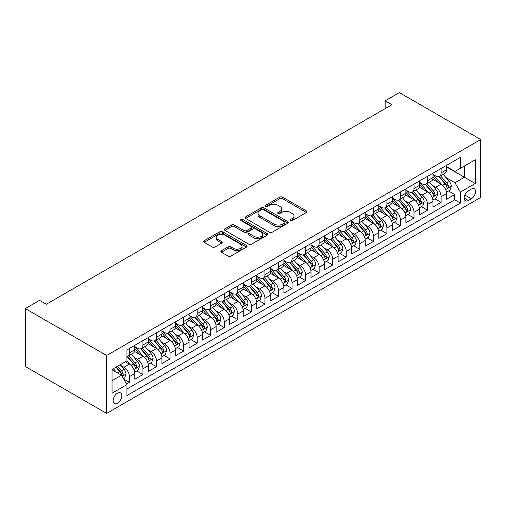 <?xml version="1.0" encoding="UTF-8"?>
<svg xmlns="http://www.w3.org/2000/svg" width="506" height="506" viewBox="0 0 506 506"><rect width="100%" height="100%" fill="white"/><g stroke="black" fill="none" stroke-linecap="round" stroke-linejoin="round"><path stroke-width="0.76" d="M290.444 220.629A1.316 0.759 0 0 0 292.31 220.629L306.446 212.463A1.879 1.088 0 0 0 306.997 211.698A1.879 1.088 0 0 0 306.446 210.932L282.5 197.106A1.879 1.088 0 0 0 279.837 197.106L265.701 205.265A1.316 0.759 0 0 0 265.315 205.803A1.316 0.759 0 0 0 265.701 206.34A1.316 0.759 0 0 0 267.566 206.34L269.394 205.284A6.021 3.479 0 0 1 277.908 205.284L279.9 206.435A6.021 3.479 0 0 1 281.665 208.896A6.021 3.479 0 0 1 279.9 211.35L278.072 212.406A1.316 0.759 0 0 0 277.686 212.944A1.316 0.759 0 0 0 278.072 213.481A1.316 0.759 0 0 0 279.938 213.481L281.766 212.425A6.021 3.479 0 0 1 290.28 212.425L292.278 213.576A6.021 3.479 0 0 1 294.037 216.037A6.021 3.479 0 0 1 292.278 218.497L290.444 219.553A1.316 0.759 0 0 0 290.058 220.091A1.316 0.759 0 0 0 290.444 220.629L290.444 219.553M117.462 403.244A6.135 3.542 120 0 0 121.472 397.836A6.135 3.542 120 0 0 120.529 392.922A6.135 3.542 120 0 0 117.462 393.225A6.135 3.542 120 0 0 113.458 398.633A6.135 3.542 120 0 0 114.4 403.548A6.135 3.542 120 0 0 117.462 403.244M221.432 250.717A1.879 1.088 0 0 0 220.882 251.482A1.879 1.088 0 0 0 221.432 252.254L228.149 256.131A1.879 1.088 0 0 0 230.812 256.131L246.511 247.067A1.879 1.088 0 0 0 247.061 246.302A1.879 1.088 0 0 0 246.511 245.53L222.564 231.704A1.879 1.088 0 0 0 219.901 231.704L204.203 240.767A1.879 1.088 0 0 0 203.652 241.539A1.879 1.088 0 0 0 204.203 242.304L212.318 246.991A1.879 1.088 0 0 0 214.98 246.991L221.698 243.114A1.879 1.088 0 0 0 222.248 242.342A1.879 1.088 0 0 0 221.698 241.577L217.675 239.249A5.035 2.903 0 0 1 216.201 237.2A5.035 2.903 0 0 1 219.307 234.512A5.035 2.903 0 0 1 224.79 235.145L240.559 244.246A5.035 2.903 0 0 1 242.032 246.302A5.035 2.903 0 0 1 238.927 248.984A5.035 2.903 0 0 1 233.437 248.357L230.812 246.839A1.879 1.088 0 0 0 228.149 246.839L221.432 250.717L221.432 252.254M480.7 139.536L399.379 92.585L385.148 100.802L391.922 104.717L46.305 304.251L39.531 300.343L25.3 308.559L106.621 355.509L480.7 139.536L480.7 197.441L106.621 413.415L106.621 355.509M269.527 232.241A1.879 1.088 0 0 0 272.184 232.241L287.882 223.178A1.879 1.088 0 0 0 288.439 222.412A1.879 1.088 0 0 0 287.882 221.647L263.936 207.821A1.879 1.088 0 0 0 261.279 207.821L245.581 216.884A1.879 1.088 0 0 0 245.03 217.65A1.879 1.088 0 0 0 245.581 218.421L269.527 232.241M241.514 220.913A1.316 0.759 0 0 1 242.855 221.097L242.855 219.534L267.2 233.589A1.879 1.088 0 0 1 267.75 234.354A1.879 1.088 0 0 1 267.2 235.126L251.501 244.189A1.879 1.088 0 0 1 248.838 244.189L224.892 230.363L224.892 228.826A1.879 1.088 0 0 0 224.341 229.591A1.879 1.088 0 0 0 224.892 230.363M224.892 228.826L231.609 224.949A1.879 1.088 0 0 1 234.272 224.949L243.981 230.553A1.879 1.088 0 0 0 246.643 230.553L251.102 227.978A1.879 1.088 0 0 0 251.653 227.213A1.879 1.088 0 0 0 251.102 226.448L240.989 220.61A1.316 0.759 0 0 1 240.603 220.072A1.316 0.759 0 0 1 241.419 219.37A1.316 0.759 0 0 1 242.855 219.534M126.582 383.972L129.391 382.346L123.768 379.102M120.567 365.281L123.97 367.248A7.666 4.427 60 0 1 129.391 376.635L134.811 373.504L134.811 379.222L142.945 374.522L136.778 370.961M134.122 357.457L137.524 359.418A7.666 4.427 60 0 1 142.945 368.811L148.366 365.68L148.366 371.391L156.499 366.698L150.333 363.137M147.676 349.633L151.079 351.594A7.666 4.427 60 0 1 156.499 360.987L161.92 357.856L161.92 363.567L170.054 358.874L163.887 355.313M161.231 341.809L164.633 343.77A7.666 4.427 60 0 1 170.054 353.163L175.474 350.032L175.474 355.743L183.608 351.05L177.442 347.489M174.779 333.979L178.182 335.946A7.666 4.427 60 0 1 183.608 345.339L189.029 342.208L189.029 347.919L197.157 343.226L190.99 339.665M188.333 326.155L191.736 328.122A7.666 4.427 60 0 1 197.157 337.508L202.583 334.384L202.583 340.095L210.711 335.396L204.544 331.835M201.888 318.331L205.291 320.298A7.666 4.427 60 0 1 210.711 329.684L216.132 326.553L216.132 332.271L224.266 327.572L218.099 324.011M215.442 310.507L218.845 312.468A7.666 4.427 60 0 1 224.266 321.86L229.686 318.729L229.686 324.441L237.82 319.748L231.653 316.187M228.997 302.683L232.399 304.644A7.666 4.427 60 0 1 237.82 314.036L243.241 310.905L243.241 316.617L251.374 311.924L245.208 308.363M242.551 294.859L245.954 296.82A7.666 4.427 60 0 1 251.374 306.212L256.795 303.081L256.795 308.793L264.929 304.1L258.762 300.539M256.106 287.029L259.508 288.996A7.666 4.427 60 0 1 264.929 298.388L270.349 295.257L270.349 300.969L278.483 296.276L272.317 292.715M269.654 279.204L273.057 281.172A7.666 4.427 60 0 1 278.483 290.558L283.904 287.433L283.904 293.145L292.032 288.445L285.865 284.884M283.208 271.38L286.611 273.348A7.666 4.427 60 0 1 292.032 282.734L297.458 279.603L297.458 285.321L305.586 280.621L299.419 277.06M296.763 263.556L300.166 265.517A7.666 4.427 60 0 1 305.586 274.91L311.007 271.779L311.007 277.49L319.141 272.797L312.974 269.236M310.317 255.732L313.72 257.693A7.666 4.427 60 0 1 319.141 267.086L324.561 263.955L324.561 269.666L332.695 264.973L326.528 261.412M323.872 247.908L327.274 249.869A7.666 4.427 60 0 1 332.695 259.262L338.116 256.131L338.116 261.842L346.249 257.149L340.083 253.588M337.426 240.078L340.829 242.045A7.666 4.427 60 0 1 346.249 251.438L351.67 248.307L351.67 254.018L359.804 249.325L353.637 245.764M350.981 232.254L354.383 234.221A7.666 4.427 60 0 1 359.804 243.607L365.224 240.483L365.224 246.194L373.358 241.495L367.192 237.934M364.529 224.43L367.932 226.397A7.666 4.427 60 0 1 373.358 235.783L378.779 232.652L378.779 238.37L386.907 233.671L380.74 230.11M378.083 216.606L381.486 218.567A7.666 4.427 60 0 1 386.907 227.959L392.333 224.828L392.333 230.54L400.461 225.847L394.294 222.286M391.638 208.782L395.041 210.743A7.666 4.427 60 0 1 400.461 220.135L405.882 217.004L405.882 222.716L414.016 218.023L407.849 214.462M405.192 200.958L408.595 202.919A7.666 4.427 60 0 1 414.016 212.311L419.436 209.18L419.436 214.892L427.57 210.199L421.403 206.638M418.747 193.128L422.149 195.095A7.666 4.427 60 0 1 427.57 204.487L432.991 201.356L432.991 207.068L441.124 202.375L441.124 196.657A7.666 4.427 -120 0 0 435.704 187.271L432.301 185.304M434.958 198.814L441.124 202.375M134.811 373.504A7.666 4.427 -120 0 0 129.391 364.118L125.324 361.771M148.366 365.68A7.666 4.427 -120 0 0 142.945 356.294L134.564 351.455M161.92 357.856A7.666 4.427 -120 0 0 156.499 348.463L148.119 343.625M175.474 350.032A7.666 4.427 -120 0 0 170.054 340.639L161.673 335.801M189.029 342.208A7.666 4.427 -120 0 0 183.608 332.815L175.221 327.977M202.583 334.384A7.666 4.427 -120 0 0 197.157 324.991L188.776 320.153M216.132 326.553A7.666 4.427 -120 0 0 210.711 317.167L202.33 312.328M229.686 318.729A7.666 4.427 -120 0 0 224.266 309.343L215.885 304.504M243.241 310.905A7.666 4.427 -120 0 0 237.82 301.513L229.439 296.674M256.795 303.081A7.666 4.427 -120 0 0 251.374 293.689L242.994 288.85M270.349 295.257A7.666 4.427 -120 0 0 264.929 285.865L256.548 281.026M283.904 287.433A7.666 4.427 -120 0 0 278.483 278.041L270.096 273.202M297.458 279.603A7.666 4.427 -120 0 0 292.032 270.217L283.651 265.378M311.007 271.779A7.666 4.427 -120 0 0 305.586 262.393L297.205 257.554M324.561 263.955A7.666 4.427 -120 0 0 319.141 254.562L310.76 249.724M338.116 256.131A7.666 4.427 -120 0 0 332.695 246.738L324.314 241.9M351.67 248.307A7.666 4.427 -120 0 0 346.249 238.914L337.869 234.076M365.224 240.483A7.666 4.427 -120 0 0 359.804 231.09L351.423 226.252M378.779 232.652A7.666 4.427 -120 0 0 373.358 223.266L364.971 218.428M392.333 224.828A7.666 4.427 -120 0 0 386.907 215.442L378.526 210.604M405.882 217.004A7.666 4.427 -120 0 0 400.461 207.612L392.08 202.773M419.436 209.18A7.666 4.427 -120 0 0 414.016 199.788L405.635 194.949M432.991 201.356A7.666 4.427 -120 0 0 427.57 191.964L419.189 187.125M471.345 189.067L468.366 190.794A5.939 3.428 120 0 0 464.483 196.024A5.939 3.428 120 0 0 465.393 200.787A5.939 3.428 120 0 0 468.366 200.496L471.345 198.769A5.939 3.428 120 0 0 475.229 193.539A5.939 3.428 120 0 0 474.318 188.776A5.939 3.428 120 0 0 471.345 189.067M112.041 380.708L121.529 375.231L126.949 384.617L126.949 395.572L460.371 203.077L460.371 192.122L454.951 182.729L445.856 177.48M126.949 384.617L112.041 393.225L112.041 369.437L126.949 360.829L126.949 349.874L460.371 157.379L460.371 168.334L475.279 159.725L475.279 183.514L460.371 192.122M134.811 346.591L137.524 348.153A7.666 4.427 60 0 0 141.357 348.533L146.778 345.402A7.666 4.427 -120 0 0 148.366 341.892L148.366 337.508M148.366 338.761L151.079 340.329A7.666 4.427 60 0 0 154.912 340.709L160.332 337.578A7.666 4.427 -120 0 0 161.92 334.068L161.92 329.684M161.92 330.937L164.633 332.505A7.666 4.427 60 0 0 168.466 332.885L173.887 329.754A7.666 4.427 -120 0 0 175.474 326.243L175.474 321.86M175.474 323.113L178.182 324.675A7.666 4.427 60 0 0 182.021 325.054L187.441 321.93A7.666 4.427 -120 0 0 189.029 318.419L189.029 314.036M189.029 315.289L191.736 316.851A7.666 4.427 60 0 0 195.569 317.23L200.996 314.099A7.666 4.427 -120 0 0 202.583 310.595L202.583 306.212M202.583 307.465L205.291 309.027A7.666 4.427 60 0 0 209.123 309.406L214.544 306.275A7.666 4.427 -120 0 0 216.132 302.765L216.132 298.388M216.132 299.641L218.845 301.203A7.666 4.427 60 0 0 222.678 301.582L228.098 298.451A7.666 4.427 -120 0 0 229.686 294.941L229.686 290.558M229.686 291.81L232.399 293.379A7.666 4.427 60 0 0 236.232 293.758L241.653 290.627A7.666 4.427 -120 0 0 243.241 287.117L243.241 282.734M243.241 283.986L245.954 285.555A7.666 4.427 60 0 0 249.787 285.934L255.207 282.803A7.666 4.427 -120 0 0 256.795 279.293L256.795 274.91M256.795 276.162L259.508 277.724A7.666 4.427 60 0 0 263.341 278.104L268.762 274.979A7.666 4.427 -120 0 0 270.349 271.469L270.349 267.086M270.349 268.338L273.057 269.9A7.666 4.427 60 0 0 276.896 270.28L282.316 267.149A7.666 4.427 -120 0 0 283.904 263.645L283.904 259.262M283.904 260.514L286.611 262.076A7.666 4.427 60 0 0 290.444 262.456L295.871 259.325A7.666 4.427 -120 0 0 297.458 255.815L297.458 251.438M297.458 252.69L300.166 254.252A7.666 4.427 60 0 0 303.998 254.632L309.419 251.501A7.666 4.427 -120 0 0 311.007 247.991L311.007 243.607M311.007 244.86L313.72 246.428A7.666 4.427 60 0 0 317.553 246.808L322.973 243.677A7.666 4.427 -120 0 0 324.561 240.167L324.561 235.783M324.561 237.036L327.274 238.604A7.666 4.427 60 0 0 331.107 238.984L336.528 235.853A7.666 4.427 -120 0 0 338.116 232.343L338.116 227.959M338.116 229.212L340.829 230.774A7.666 4.427 60 0 0 344.662 231.153L350.082 228.029A7.666 4.427 -120 0 0 351.67 224.519L351.67 220.135M351.67 221.388L354.383 222.95A7.666 4.427 60 0 0 358.216 223.329L363.637 220.199A7.666 4.427 -120 0 0 365.224 216.695L365.224 212.311M365.224 213.564L367.932 215.126A7.666 4.427 60 0 0 371.771 215.505L377.191 212.375A7.666 4.427 -120 0 0 378.779 208.864L378.779 204.487M378.779 205.733L381.486 207.302A7.666 4.427 60 0 0 385.319 207.681L390.746 204.55A7.666 4.427 -120 0 0 392.333 201.04L392.333 196.657M392.333 197.909L395.041 199.478A7.666 4.427 60 0 0 398.873 199.857L404.294 196.726A7.666 4.427 -120 0 0 405.882 193.216L405.882 188.833M405.882 190.085L408.595 191.654A7.666 4.427 60 0 0 412.428 192.033L417.848 188.902A7.666 4.427 -120 0 0 419.436 185.392L419.436 181.009M419.436 182.261L422.149 183.823A7.666 4.427 60 0 0 425.982 184.203L431.403 181.078A7.666 4.427 -120 0 0 432.991 177.568L432.991 173.185M126.949 389L454.679 199.788L454.679 194.544L446.545 199.244L446.545 193.532A7.666 4.427 -120 0 0 441.124 184.14L432.744 179.301M432.991 174.437L435.704 175.999A7.666 4.427 -120 0 0 439.537 176.379A7.666 4.427 -120 0 0 441.124 172.869L441.124 168.492M439.537 176.379L444.957 173.248A7.666 4.427 -120 0 0 446.545 169.744L446.545 165.361M129.391 348.463L129.391 352.846A7.666 4.427 60 0 1 127.803 356.357A7.666 4.427 60 0 1 126.949 356.667M127.803 356.357L133.223 353.226A7.666 4.427 -120 0 0 134.811 349.716L134.811 345.339M142.945 340.639L142.945 345.022A7.666 4.427 60 0 1 141.357 348.533M156.499 332.815L156.499 337.198A7.666 4.427 60 0 1 154.912 340.709M170.054 324.991L170.054 329.374A7.666 4.427 60 0 1 168.466 332.885M183.608 317.167L183.608 321.55A7.666 4.427 60 0 1 182.021 325.054M197.157 309.343L197.157 313.72A7.666 4.427 60 0 1 195.569 317.23M210.711 301.513L210.711 305.896A7.666 4.427 60 0 1 209.123 309.406M224.266 293.689L224.266 298.072A7.666 4.427 60 0 1 222.678 301.582M237.82 285.865L237.82 290.248A7.666 4.427 60 0 1 236.232 293.758M251.374 278.041L251.374 282.424A7.666 4.427 60 0 1 249.787 285.934M264.929 270.217L264.929 274.6A7.666 4.427 60 0 1 263.341 278.104M278.483 262.393L278.483 266.77A7.666 4.427 60 0 1 276.896 270.28M292.032 254.562L292.032 258.945A7.666 4.427 60 0 1 290.444 262.456M305.586 246.738L305.586 251.121A7.666 4.427 60 0 1 303.998 254.632M319.141 238.914L319.141 243.297A7.666 4.427 60 0 1 317.553 246.808M332.695 231.09L332.695 235.473A7.666 4.427 60 0 1 331.107 238.984M346.249 223.266L346.249 227.649A7.666 4.427 60 0 1 344.662 231.153M359.804 215.442L359.804 219.819A7.666 4.427 60 0 1 358.216 223.329M373.358 207.612L373.358 211.995A7.666 4.427 60 0 1 371.771 215.505M386.907 199.788L386.907 204.171A7.666 4.427 60 0 1 385.319 207.681M400.461 191.964L400.461 196.347A7.666 4.427 60 0 1 398.873 199.857M414.016 184.14L414.016 188.523A7.666 4.427 60 0 1 412.428 192.033M427.57 176.316L427.57 180.699A7.666 4.427 60 0 1 425.982 184.203M427.57 204.487L427.57 210.199M414.016 212.311L414.016 218.023M400.461 220.135L400.461 225.847M386.907 227.959L386.907 233.671M373.358 235.783L373.358 241.495M359.804 243.607L359.804 249.325M346.249 251.438L346.249 257.149M332.695 259.262L332.695 264.973M319.141 267.086L319.141 272.797M305.586 274.91L305.586 280.621M292.032 282.734L292.032 288.445M278.483 290.558L278.483 296.276M264.929 298.388L264.929 304.1M251.374 306.212L251.374 311.924M237.82 314.036L237.82 319.748M224.266 321.86L224.266 327.572M210.711 329.684L210.711 335.396M197.157 337.508L197.157 343.226M183.608 345.339L183.608 351.05M170.054 353.163L170.054 358.874M156.499 360.987L156.499 366.698M142.945 368.811L142.945 374.522M129.391 376.635L129.391 382.346M121.529 375.231L112.041 369.753M454.951 182.729L464.438 177.252L464.438 165.987L475.279 159.725M446.545 166.923L475.279 183.514M446.545 166.613L454.951 171.464L460.371 168.334M25.3 308.559L25.3 366.464L106.621 413.415M385.148 100.802L385.148 108.626M448.512 190.983L454.679 194.544M454.679 199.788L460.371 203.077M290.975 220.812L292.278 220.059A6.021 3.479 0 0 0 294.037 217.605L294.037 216.037M281.665 208.896L281.665 210.458A6.021 3.479 0 0 1 279.9 212.918L278.597 213.671M306.421 212.482L282.5 198.668A1.879 1.088 0 0 0 279.837 198.668L266.226 206.524M287.857 223.197L263.936 209.383A1.879 1.088 0 0 0 261.279 209.383L245.606 218.434M284.562 222.95A1.316 0.759 0 0 0 284.948 222.412A1.316 0.759 0 0 0 284.562 221.875L263.537 209.737A1.316 0.759 0 0 0 261.678 209.737L259.749 210.85A6.021 3.479 0 0 0 257.984 213.311A6.021 3.479 0 0 0 259.749 215.771L274.113 224.063A6.021 3.479 0 0 0 282.633 224.063L284.562 222.95L284.562 224.512A1.316 0.759 0 0 0 284.948 223.975L284.948 222.412M257.984 213.311L257.984 214.873A6.021 3.479 0 0 0 259.749 217.333L259.749 215.771M284.562 224.512L282.633 225.632A6.021 3.479 0 0 1 274.113 225.632L259.749 217.333M224.917 230.375L231.609 226.511L231.609 224.949M251.653 227.213L251.653 228.775A1.879 1.088 0 0 1 251.102 229.547L246.643 232.121A1.879 1.088 0 0 1 243.981 232.121L234.272 226.511A1.879 1.088 0 0 0 231.609 226.511M242.855 221.097L267.174 235.138M254.063 236.372A5.035 2.903 0 0 0 259.546 237.004A5.035 2.903 0 0 0 262.652 234.316A5.035 2.903 0 0 0 261.178 232.26L255.625 229.054A1.879 1.088 0 0 0 252.962 229.054L248.503 231.628A1.879 1.088 0 0 0 247.953 232.399A1.879 1.088 0 0 0 248.503 233.165L254.063 236.372L254.063 237.94A5.035 2.903 0 0 0 259.546 238.566A5.035 2.903 0 0 0 262.652 235.885L262.652 234.316M247.953 232.399L247.953 233.962A1.879 1.088 0 0 0 248.503 234.733L248.503 233.165M254.063 237.94L248.503 234.733M242.032 246.302L242.032 247.864A5.035 2.903 0 0 1 238.927 250.552A5.035 2.903 0 0 1 233.437 249.92L230.812 248.402A1.879 1.088 0 0 0 228.149 248.402L221.457 252.266M216.201 237.2L216.201 238.762A5.035 2.903 0 0 0 217.675 240.818L217.675 239.249M221.672 243.127L217.675 240.818M246.485 247.08L222.564 233.272A1.879 1.088 0 0 0 219.901 233.272L204.228 242.317M446.431 192.185L449.935 190.167L451.289 186.252A5.079 2.935 -120 0 0 449.309 181.483L443.117 174.311M441.877 184.633L434.534 176.132A14.661 8.463 -120 0 0 432.991 174.519M437.848 182.249L433.743 177.492A12.169 7.027 -120 0 0 432.991 176.676M438.847 176.657L445.109 183.906A5.079 2.935 60 0 1 446.918 187.41L447.291 188.011L447.974 187.916L448.544 186.467A5.079 2.935 -120 0 0 446.735 182.97L440.543 175.797M439.214 176.537L445.944 184.329A2.587 1.493 60 0 1 446.596 185.341L448.544 186.467M432.877 200.009L436.381 197.991L437.734 194.076A5.079 2.935 -120 0 0 435.755 189.307L429.562 182.141M428.323 192.457L420.979 183.956A14.661 8.463 -120 0 0 419.436 182.343M424.294 190.073L420.189 185.316A12.169 7.027 -120 0 0 419.436 184.5M425.293 184.481L431.555 191.736A5.079 2.935 60 0 1 433.364 195.234L433.737 195.835L434.42 195.74L434.996 194.291A5.079 2.935 -120 0 0 433.18 190.794L426.988 183.627M425.66 184.361L432.39 192.153A2.587 1.493 60 0 1 433.041 193.165L434.996 194.291M419.322 207.839L422.826 205.815L424.18 201.9A5.079 2.935 -120 0 0 422.2 197.131L416.008 189.965M414.768 200.287L407.425 191.78A14.661 8.463 -120 0 0 405.882 190.167M410.739 197.897L406.634 193.14A12.169 7.027 -120 0 0 405.882 192.324M411.739 192.305L418 199.56A5.079 2.935 60 0 1 419.816 203.058L420.182 203.659L420.865 203.564L421.441 202.122A5.079 2.935 -120 0 0 419.626 198.618L413.434 191.451M412.105 192.185L418.835 199.978A2.587 1.493 60 0 1 419.487 200.99L421.441 202.122M405.768 215.664L409.272 213.64L410.625 209.724A5.079 2.935 -120 0 0 408.652 204.955L402.46 197.789M401.214 208.111L393.87 199.604A14.661 8.463 -120 0 0 392.333 197.998M397.191 205.727L393.08 200.971A12.169 7.027 -120 0 0 392.333 200.148M398.184 200.129L404.446 207.384A5.079 2.935 60 0 1 406.261 210.882L406.628 211.483L407.317 211.388L407.887 209.946A5.079 2.935 -120 0 0 406.071 206.442L399.879 199.275M398.551 200.015L405.281 207.808A2.587 1.493 60 0 1 405.932 208.82L407.887 209.946M392.22 223.488L395.717 221.464L397.071 217.555A5.079 2.935 -120 0 0 395.097 212.786L388.905 205.613M387.666 215.935L380.316 207.435A14.661 8.463 -120 0 0 378.779 205.822M383.637 213.551L379.525 208.795A12.169 7.027 -120 0 0 378.779 207.979M384.63 207.96L390.891 215.208A5.079 2.935 60 0 1 392.707 218.706L393.073 219.313L393.763 219.212L394.332 217.77A5.079 2.935 -120 0 0 392.523 214.272L386.331 207.099M384.996 207.839L391.726 215.632A2.587 1.493 60 0 1 392.384 216.644L394.332 217.77M378.665 231.312L382.163 229.288L383.523 225.379A5.079 2.935 -120 0 0 381.543 220.61L375.351 213.437M374.111 223.76L366.768 215.259A14.661 8.463 -120 0 0 365.224 213.646M370.082 221.375L365.971 216.619A12.169 7.027 -120 0 0 365.224 215.803M371.075 215.784L377.343 223.032A5.079 2.935 60 0 1 379.152 226.53L379.519 227.137L380.208 227.036L380.778 225.594A5.079 2.935 -120 0 0 378.969 222.096L372.777 214.923M371.448 215.664L378.178 223.456A2.587 1.493 60 0 1 378.83 224.468L380.778 225.594M365.111 239.136L368.615 237.118L369.968 233.203A5.079 2.935 -120 0 0 367.988 228.434L361.796 221.261M360.557 231.584L353.213 223.083A14.661 8.463 -120 0 0 351.67 221.47M356.528 229.199L352.423 224.443A12.169 7.027 -120 0 0 351.67 223.627M357.521 223.608L363.789 230.856A5.079 2.935 60 0 1 365.598 234.36L365.964 234.961L366.654 234.866L367.223 233.418A5.079 2.935 -120 0 0 365.414 229.92L359.222 222.748M357.894 223.488L364.624 231.28A2.587 1.493 60 0 1 365.275 232.292L367.223 233.418M351.556 246.96L355.06 244.942L356.414 241.027A5.079 2.935 -120 0 0 354.434 236.258L348.242 229.091M347.002 239.408L339.659 230.907A14.661 8.463 -120 0 0 338.116 229.294M342.973 237.023L338.868 232.267A12.169 7.027 -120 0 0 338.116 231.451M343.972 231.432L350.234 238.687A5.079 2.935 60 0 1 352.043 242.184L352.416 242.785L353.099 242.69L353.669 241.242A5.079 2.935 -120 0 0 351.86 237.744L345.668 230.578M344.339 231.312L351.069 239.104A2.587 1.493 60 0 1 351.721 240.116L353.669 241.242M338.002 254.79L341.506 252.766L342.859 248.851A5.079 2.935 -120 0 0 340.88 244.082L334.687 236.916M333.448 247.238L326.104 238.731A14.661 8.463 -120 0 0 324.561 237.118M329.419 244.847L325.314 240.091A12.169 7.027 -120 0 0 324.561 239.275M330.418 239.256L336.68 246.511A5.079 2.935 60 0 1 338.489 250.008L338.862 250.609L339.545 250.514L340.121 249.072A5.079 2.935 -120 0 0 338.305 245.568L332.113 238.402M330.785 239.136L337.515 246.928A2.587 1.493 60 0 1 338.166 247.94L340.121 249.072M324.447 262.614L327.951 260.59L329.305 256.675A5.079 2.935 -120 0 0 327.325 251.906L321.133 244.74M319.893 255.062L312.55 246.555A14.661 8.463 -120 0 0 311.007 244.948M315.864 252.677L311.759 247.921A12.169 7.027 -120 0 0 311.007 247.099M316.864 247.08L323.125 254.335A5.079 2.935 60 0 1 324.941 257.832L325.307 258.433L325.99 258.338L326.566 256.896A5.079 2.935 -120 0 0 324.751 253.392L318.559 246.226M317.23 246.966L323.96 254.758A2.587 1.493 60 0 1 324.612 255.77L326.566 256.896M310.893 270.438L314.397 268.414L315.75 264.505A5.079 2.935 -120 0 0 313.777 259.736L307.585 252.564M306.339 262.886L298.995 254.385A14.661 8.463 -120 0 0 297.458 252.772M302.316 260.501L298.205 255.745A12.169 7.027 -120 0 0 297.458 254.929M303.309 254.91L309.571 262.159A5.079 2.935 60 0 1 311.386 265.656L311.753 266.264L312.442 266.162L313.012 264.72A5.079 2.935 -120 0 0 311.196 261.222L305.004 254.05M303.676 254.79L310.406 262.582A2.587 1.493 60 0 1 311.057 263.594L313.012 264.72M297.345 278.262L300.842 276.238L302.196 272.329A5.079 2.935 -120 0 0 300.222 267.56L294.03 260.388M292.791 270.71L285.441 262.209A14.661 8.463 -120 0 0 283.904 260.596M288.762 268.325L284.65 263.569A12.169 7.027 -120 0 0 283.904 262.753M289.755 262.734L296.016 269.983A5.079 2.935 60 0 1 297.832 273.48L298.198 274.088L298.888 273.986L299.457 272.544A5.079 2.935 -120 0 0 297.648 269.047L291.456 261.874M290.121 262.614L296.851 270.406A2.587 1.493 60 0 1 297.509 271.418L299.457 272.544M283.79 286.086L287.288 284.068L288.648 280.153A5.079 2.935 -120 0 0 286.668 275.384L280.476 268.212M279.236 278.534L271.893 270.033A14.661 8.463 -120 0 0 270.349 268.42M275.207 276.149L271.096 271.393A12.169 7.027 -120 0 0 270.349 270.577M276.2 270.558L282.468 277.807A5.079 2.935 60 0 1 284.277 281.311L284.644 281.912L285.333 281.817L285.903 280.368A5.079 2.935 -120 0 0 284.094 276.871L277.902 269.698M276.573 270.438L283.303 278.23A2.587 1.493 60 0 1 283.955 279.242L285.903 280.368M270.236 293.91L273.74 291.892L275.093 287.977A5.079 2.935 -120 0 0 273.113 283.208L266.921 276.042M265.682 286.358L258.338 277.857A14.661 8.463 -120 0 0 256.795 276.244M261.653 283.974L257.548 279.217A12.169 7.027 -120 0 0 256.795 278.401M262.646 278.382L268.914 285.637A5.079 2.935 60 0 1 270.723 289.135L271.089 289.736L271.779 289.641L272.348 288.192A5.079 2.935 -120 0 0 270.539 284.695L264.347 277.528M263.019 278.262L269.749 286.054A2.587 1.493 60 0 1 270.4 287.066L272.348 288.192M256.681 301.74L260.185 299.716L261.539 295.801A5.079 2.935 -120 0 0 259.559 291.032L253.367 283.866M252.127 294.188L244.784 285.681A14.661 8.463 -120 0 0 243.241 284.068M248.098 291.798L243.993 287.041A12.169 7.027 -120 0 0 243.241 286.225M249.097 286.206L255.359 293.461A5.079 2.935 60 0 1 257.168 296.959L257.541 297.56L258.224 297.465L258.794 296.023A5.079 2.935 -120 0 0 256.985 292.519L250.793 285.352M249.464 286.086L256.194 293.878A2.587 1.493 60 0 1 256.846 294.89L258.794 296.023M243.127 309.564L246.631 307.54L247.984 303.625A5.079 2.935 -120 0 0 246.005 298.856L239.812 291.69M238.573 302.012L231.229 293.505A14.661 8.463 -120 0 0 229.686 291.899M234.544 299.628L230.439 294.871A12.169 7.027 -120 0 0 229.686 294.049M235.543 294.03L241.805 301.285A5.079 2.935 60 0 1 243.614 304.783L243.987 305.384L244.67 305.289L245.246 303.847A5.079 2.935 -120 0 0 243.43 300.343L237.238 293.176M235.91 293.916L242.64 301.709A2.587 1.493 60 0 1 243.291 302.721L245.246 303.847M229.572 317.388L233.076 315.364L234.43 311.456A5.079 2.935 -120 0 0 232.45 306.687L226.258 299.514M225.018 309.836L217.675 301.336A14.661 8.463 -120 0 0 216.132 299.723M220.989 307.452L216.884 302.696A12.169 7.027 -120 0 0 216.132 301.88M221.989 301.861L228.25 309.109A5.079 2.935 60 0 1 230.066 312.607L230.432 313.214L231.115 313.113L231.691 311.671A5.079 2.935 -120 0 0 229.876 308.173L223.684 301M222.355 301.74L229.085 309.533A2.587 1.493 60 0 1 229.737 310.545L231.691 311.671M216.018 325.213L219.522 323.189L220.875 319.28A5.079 2.935 -120 0 0 218.902 314.511L212.71 307.338M211.464 317.66L204.12 309.16A14.661 8.463 -120 0 0 202.583 307.547M207.441 315.276L203.33 310.52A12.169 7.027 -120 0 0 202.583 309.704M208.434 309.685L214.696 316.933A5.079 2.935 60 0 1 216.511 320.431L216.878 321.038L217.567 320.937L218.137 319.495A5.079 2.935 -120 0 0 216.321 315.997L210.129 308.824M208.801 309.564L215.531 317.357A2.587 1.493 60 0 1 216.182 318.369L218.137 319.495M202.47 333.037L205.967 331.019L207.321 327.104A5.079 2.935 -120 0 0 205.347 322.335L199.155 315.162M197.916 325.484L190.566 316.984A14.661 8.463 -120 0 0 189.029 315.371M193.887 323.1L189.775 318.344A12.169 7.027 -120 0 0 189.029 317.528M194.88 317.509L201.141 324.757A5.079 2.935 60 0 1 202.957 328.261L203.323 328.862L204.013 328.767L204.582 327.319A5.079 2.935 -120 0 0 202.773 323.821L196.581 316.648M195.246 317.388L201.976 325.181A2.587 1.493 60 0 1 202.634 326.193L204.582 327.319M188.915 340.861L192.413 338.843L193.773 334.928A5.079 2.935 -120 0 0 191.793 330.159L185.601 322.992M184.361 333.309L177.018 324.808A14.661 8.463 -120 0 0 175.474 323.195M180.332 330.924L176.221 326.168A12.169 7.027 -120 0 0 175.474 325.352M181.325 325.333L187.593 332.587A5.079 2.935 60 0 1 189.402 336.085L189.769 336.686L190.458 336.591L191.028 335.143A5.079 2.935 -120 0 0 189.219 331.645L183.027 324.479M181.698 325.213L188.428 333.005A2.587 1.493 60 0 1 189.08 334.017L191.028 335.143M175.361 348.691L178.865 346.667L180.218 342.752A5.079 2.935 -120 0 0 178.238 337.983L172.046 330.816M170.807 341.139L163.463 332.632A14.661 8.463 -120 0 0 161.92 331.019M166.778 338.748L162.673 333.992A12.169 7.027 -120 0 0 161.92 333.176M167.771 333.157L174.039 340.411A5.079 2.935 60 0 1 175.848 343.909L176.214 344.51L176.904 344.415L177.473 342.973A5.079 2.935 -120 0 0 175.664 339.469L169.472 332.303M168.144 333.037L174.874 340.829A2.587 1.493 60 0 1 175.525 341.847L177.473 342.973M161.806 356.515L165.31 354.491L166.664 350.576A5.079 2.935 -120 0 0 164.684 345.807L158.492 338.64M157.252 348.963L149.909 340.456A14.661 8.463 -120 0 0 148.366 338.849M153.223 346.578L149.118 341.822A12.169 7.027 -120 0 0 148.366 341M154.222 340.981L160.484 348.236A5.079 2.935 60 0 1 162.293 351.733L162.666 352.334L163.349 352.239L163.919 350.797A5.079 2.935 -120 0 0 162.11 347.293L155.918 340.127M154.589 340.867L161.319 348.659A2.587 1.493 60 0 1 161.971 349.671L163.919 350.797M148.252 364.339L151.756 362.315L153.109 358.406A5.079 2.935 -120 0 0 151.13 353.637L144.937 346.465M143.698 356.787L136.354 348.286A14.661 8.463 -120 0 0 134.811 346.673M139.669 354.402L135.564 349.646A12.169 7.027 -120 0 0 134.811 348.83M140.668 348.811L146.93 356.06A5.079 2.935 60 0 1 148.739 359.557L149.112 360.164L149.795 360.063L150.371 358.621A5.079 2.935 -120 0 0 148.555 355.123L142.363 347.951M141.035 348.691L147.765 356.483A2.587 1.493 60 0 1 148.416 357.495L150.371 358.621M134.697 372.163L138.201 370.139L139.555 366.23A5.079 2.935 -120 0 0 137.575 361.461L131.383 354.289M130.143 364.611L126.905 360.86M126.114 362.226L125.589 361.613M127.114 356.635L133.375 363.884A5.079 2.935 60 0 1 135.191 367.381L135.557 367.988L136.24 367.887L136.816 366.445A5.079 2.935 -120 0 0 135.001 362.947L128.809 355.775M127.48 356.515L134.21 364.307A2.587 1.493 60 0 1 134.862 365.319L136.816 366.445M123.496 378.633L124.647 377.969L126 374.054A5.079 2.935 -120 0 0 124.027 369.285L120.124 364.769M116.488 372.315L113.35 368.684M112.566 370.05L112.041 369.45M115.925 367.198L119.821 371.708A5.079 2.935 60 0 1 121.636 375.212L122.003 375.813L122.692 375.718L123.262 374.269A5.079 2.935 -120 0 0 121.446 370.772L117.55 366.255M116.241 367.014L120.656 372.131A2.587 1.493 60 0 1 121.307 373.143L123.262 374.269M123.97 367.248L129.391 364.118M137.524 359.418L142.945 356.294M151.079 351.594L156.499 348.463M164.633 343.77L170.054 340.639M178.182 335.946L183.608 332.815M191.736 328.122L197.157 324.991M205.291 320.298L210.711 317.167M218.845 312.468L224.266 309.343M232.399 304.644L237.82 301.513M245.954 296.82L251.374 293.689M259.508 288.996L264.929 285.865M273.057 281.172L278.483 278.041M286.611 273.348L292.032 270.217M300.166 265.517L305.586 262.393M313.72 257.693L319.141 254.562M327.274 249.869L332.695 246.738M340.829 242.045L346.249 238.914M354.383 234.221L359.804 231.09M367.932 226.397L373.358 223.266M381.486 218.567L386.907 215.442M395.041 210.743L400.461 207.612M408.595 202.919L414.016 199.788M422.149 195.095L427.57 191.964M435.704 187.271L441.124 184.14M441.124 172.869L446.545 169.744M129.391 352.846L134.811 349.716M142.945 345.022L148.366 341.892M156.499 337.198L161.92 334.068M170.054 329.374L175.474 326.243M183.608 321.55L189.029 318.419M197.157 313.72L202.583 310.595M210.711 305.896L216.132 302.765M224.266 298.072L229.686 294.941M237.82 290.248L243.241 287.117M251.374 282.424L256.795 279.293M264.929 274.6L270.349 271.469M278.483 266.77L283.904 263.645M292.032 258.945L297.458 255.815M305.586 251.121L311.007 247.991M319.141 243.297L324.561 240.167M332.695 235.473L338.116 232.343M346.249 227.649L351.67 224.519M359.804 219.819L365.224 216.695M373.358 211.995L378.779 208.864M386.907 204.171L392.333 201.04M400.461 196.347L405.882 193.216M414.016 188.523L419.436 185.392M427.57 180.699L432.991 177.568M441.124 196.657L446.545 193.532M464.85 195.019L471.345 198.769M464.166 198.067L468.366 200.496M292.278 220.059L292.278 218.497M278.072 213.481L278.072 212.406M279.9 212.918L279.9 211.35M265.701 206.34L265.701 205.265M279.837 198.668L279.837 197.106M282.5 198.668L282.5 197.106M306.446 212.463L306.446 210.932M245.581 218.421L245.581 216.884M261.279 209.383L261.279 207.821M263.936 209.383L263.936 207.821M287.882 223.178L287.882 221.647M274.113 225.632L274.113 224.063M282.633 225.632L282.633 224.063M234.272 226.511L234.272 224.949M243.981 232.121L243.981 230.553M246.643 232.121L246.643 230.553M251.102 229.547L251.102 227.978M267.2 235.126L267.2 233.589M228.149 248.402L228.149 246.839M230.812 248.402L230.812 246.839M233.437 249.92L233.437 248.357M221.698 243.114L221.698 241.577M204.203 242.304L204.203 240.767M219.901 233.272L219.901 231.704M222.564 233.272L222.564 231.704M246.511 247.067L246.511 245.53M445.659 189.579L451.257 186.347M434.534 176.132L435.23 175.727M446.735 182.97L449.309 181.483M442.687 185.31L445.109 183.906M432.105 197.41L437.703 194.177M420.979 183.956L421.675 183.551M433.18 190.794L435.755 189.307M429.132 193.134L431.555 191.736M418.551 205.234L424.148 202.002M407.425 191.78L408.121 191.382M419.626 198.618L422.2 197.131M415.578 200.958L418 199.56M404.996 213.058L410.594 209.826M393.87 199.604L394.572 199.206M406.071 206.442L408.652 204.955M402.023 208.782L404.446 207.384M391.442 220.882L397.039 217.65M380.316 207.435L381.018 207.03M392.523 214.272L395.097 212.786M388.469 216.606L390.891 215.208M377.887 228.706L383.485 225.474M366.768 215.259L367.464 214.854M378.969 222.096L381.543 220.61M374.921 224.43L377.343 223.032M364.333 236.53L369.93 233.298M353.213 223.083L353.909 222.678M365.414 229.92L367.988 228.434M361.366 232.26L363.789 230.856M350.784 244.36L356.382 241.128M339.659 230.907L340.355 230.502M351.86 237.744L354.434 236.258M347.812 240.084L350.234 238.687M337.23 252.184L342.828 248.952M326.104 238.731L326.8 238.332M338.305 245.568L340.88 244.082M334.257 247.908L336.68 246.511M323.676 260.008L329.273 256.776M312.55 246.555L313.246 246.156M324.751 253.392L327.325 251.906M320.703 255.732L323.125 254.335M310.121 267.832L315.719 264.6M298.995 254.385L299.697 253.98M311.196 261.222L313.777 259.736M307.148 263.556L309.571 262.159M296.567 275.656L302.164 272.424M285.441 262.209L286.143 261.804M297.648 269.047L300.222 267.56M293.594 271.38L296.016 269.983M283.012 283.48L288.61 280.248M271.893 270.033L272.589 269.628M284.094 276.871L286.668 275.384M280.046 279.211L282.468 277.807M269.458 291.311L275.055 288.078M258.338 277.857L259.034 277.452M270.539 284.695L273.113 283.208M266.491 287.035L268.914 285.637M255.91 299.135L261.507 295.902M244.784 285.681L245.48 285.283M256.985 292.519L259.559 291.032M252.937 294.859L255.359 293.461M242.355 306.959L247.953 303.726M231.229 293.505L231.925 293.107M243.43 300.343L246.005 298.856M239.382 302.683L241.805 301.285M228.801 314.783L234.398 311.551M217.675 301.336L218.371 300.931M229.876 308.173L232.45 306.687M225.828 310.507L228.25 309.109M215.246 322.607L220.844 319.375M204.12 309.16L204.822 308.755M216.321 315.997L218.902 314.511M212.273 318.331L214.696 316.933M201.692 330.431L207.289 327.199M190.566 316.984L191.268 316.579M202.773 323.821L205.347 322.335M198.719 326.161L201.141 324.757M188.137 338.261L193.735 335.029M177.018 324.808L177.714 324.403M189.219 331.645L191.793 330.159M185.171 333.985L187.593 332.587M174.583 346.085L180.18 342.853M163.463 332.632L164.159 332.233M175.664 339.469L178.238 337.983M171.616 341.809L174.039 340.411M161.034 353.909L166.632 350.677M149.909 340.456L150.605 340.057M162.11 347.293L164.684 345.807M158.062 349.633L160.484 348.236M147.48 361.733L153.078 358.501M136.354 348.286L137.05 347.881M148.555 355.123L151.13 353.637M144.507 357.457L146.93 356.06M133.926 369.557L139.523 366.325M135.001 362.947L137.575 361.461M130.953 365.281L133.375 363.884M122.174 376.344L125.969 374.149M121.446 370.772L124.027 369.285M117.632 372.979L119.821 371.708"/></g></svg>
